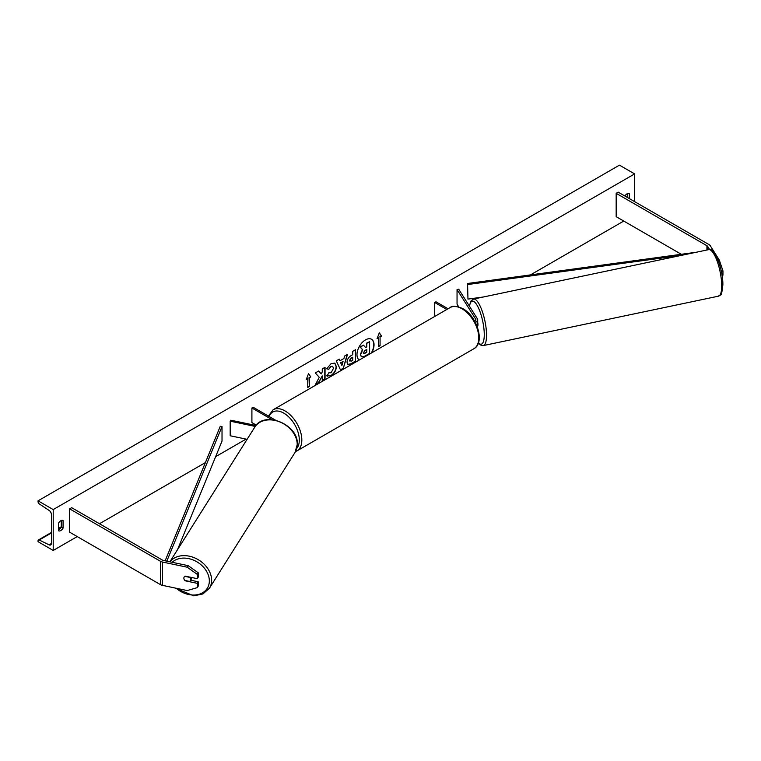 <?xml version="1.0" encoding="UTF-8"?>
<svg xmlns="http://www.w3.org/2000/svg" width="761" height="761" viewBox="0 0 761 761"><rect width="100%" height="100%" fill="white"/><g stroke="black" fill="none" stroke-linecap="round" stroke-linejoin="round"><path stroke-width="1.14" d="M477.08 326.26A5.365 3.092 0 0 0 477.699 324.814L477.699 319.858A5.365 3.092 0 0 0 477.375 318.792L458.721 289.218L457.047 289.57L457.047 304.162L458.759 306.883M475.33 322.426A5.365 3.092 0 0 0 477.699 319.858M474.759 321.37A3.577 2.064 0 0 0 475.91 319.858A3.577 2.064 0 0 0 475.692 319.144L457.047 289.57M434.674 316.481L434.674 302.488L435.929 301.756L448.058 308.757M434.674 302.488L446.793 309.489M718.127 260.272L719.278 260.024L722.95 270.906L722.95 275.187L722.075 275.368M722.95 270.906L721.323 271.239M719.278 260.024L710.289 245.765A5.717 3.301 0 0 0 708.957 244.557L618.189 192.153L616.172 193.323L616.172 216.676L681.333 254.298M709.642 249.57L707.597 246.326A2.863 1.655 0 0 0 706.931 245.727L616.172 193.323M722.874 284.157L722.579 279.268M185.361 580.548L185.199 580.805A3.577 2.74 32.2 0 1 183.858 578.189A3.577 2.74 32.2 0 1 184.191 576.981A3.577 2.74 32.2 0 1 185.199 576.134L197.289 578.674L197.289 574.393L198.269 572.833L198.269 577.123L197.289 578.674M198.269 572.833L188.195 565.661L163.482 560.467A2.863 1.655 180 0 1 162.435 560.086L71.667 507.682L69.651 508.852L69.651 532.205L160.419 584.61A5.717 3.301 180 0 0 162.502 585.371L187.216 590.565L197.289 587.625L197.289 583.345L185.199 580.805M188.195 565.661L187.216 567.211L162.502 562.027A5.717 3.301 180 0 1 160.419 561.257L69.651 508.852M197.289 587.625L198.269 586.075L198.269 581.794L190.621 580.186M198.269 581.794L197.289 583.345M187.216 567.211L197.289 574.393M255.991 425.485L230.792 420.196L230.183 421.166L230.183 435.758L247.106 439.316M255.258 426.436L230.183 421.166M275.549 420.196L253.166 407.278L251.91 408.001L251.91 422.602L256.295 425.133M251.91 408.001L272.096 419.663M477.09 326.25L477.47 326.165A3.577 0.999 -101.9 0 0 477.965 324.614A3.577 0.999 -101.9 0 0 477.699 322.379M371.758 352.809A12.062 6.963 120 0 0 371.539 339.273A12.062 6.963 120 0 0 365.508 339.872A12.062 6.963 120 0 0 357.689 350.288A12.062 6.963 120 0 0 359.259 360.02M371.263 353.094A12.062 6.963 120 0 0 371.406 339.197M58.521 523.149A4.471 2.578 -60 0 1 60.804 520.724A4.471 2.578 -60 0 1 63.039 520.505A4.471 2.578 -60 0 1 63.077 520.524L63.077 528.115A4.471 2.578 -60 0 1 58.568 530.769A4.471 2.578 -60 0 1 58.521 530.74L58.521 523.149M629.318 198.573L629.318 193.608A4.471 2.578 120 0 0 629.271 193.589A4.471 2.578 120 0 0 627.035 193.808A4.471 2.578 120 0 0 624.895 196.024M328.857 372.719L331.073 372.814L333.48 368.334L332.7 366.402L331.073 366.574L328.79 369.304L326.678 368.79L331.159 363.568L334.869 363.168L336.372 366.631C336.124 370.493 334.345 373.546 331.045 375.782L326.754 375.82L329.066 372.88M327.325 376.276L326.754 375.82M347.016 362.217L347.016 362.188C347.206 359.297 348.652 357.061 351.363 355.473L352.752 354.674L352.752 351.335L355.549 349.718L355.549 361.389L351.221 363.891L347.939 364.481L347.016 362.217M319.268 377.323L315.444 384.552L318.764 382.631L322.245 375.886L322.245 380.624L325.052 379.007L325.052 367.325L322.245 368.942L322.245 371.967L321.218 373.879L318.678 371.007L315.311 372.947L319.268 377.323M53.213 509.585L53.213 550.45L38.05 541.689L38.05 540.776A1.788 1.027 60 0 1 38.421 539.958A1.788 1.027 60 0 1 39.22 539.996L49.104 544.857A3.577 2.064 -120 0 0 50.711 544.933A3.577 2.064 -120 0 0 51.444 543.297L51.444 514.693A3.577 2.064 -120 0 0 49.104 510.431L39.22 503.868A1.788 1.027 60 0 1 38.05 501.737L38.05 500.824L53.213 509.585L634.626 173.908L634.626 201.636M53.213 550.45L77.232 536.581M99.482 523.739L205.394 462.593M215.639 456.676L246.079 439.097M530.474 274.902L623.754 221.051M380.072 336.933L381.584 336.058L379.311 332.814L377.037 338.683L378.55 337.808L378.55 346.559L380.072 345.684L380.072 336.933L380.072 345.684M306.255 379.549L308.528 373.68L310.802 376.914L309.289 377.789L309.289 386.55L307.767 387.425L307.767 378.674L306.255 379.549M340.005 360.771L343.924 358.507L344.628 356.024L347.52 354.35L343.249 368.505L340.567 370.055L336.286 360.838L339.273 359.116L340.005 360.771L339.121 359.202M627.549 197.556L627.549 193.56M61.308 520.476L61.308 527.097A4.471 2.578 -60 0 1 58.521 529.77M38.05 500.824L619.454 165.156L634.626 173.908M61.308 527.097L63.077 528.115M363.53 345.209L360.029 346.94L362.445 349.622L360.362 354.417L361.266 356.662L360.619 354.569L362.702 349.765L360.286 347.083L363.53 345.209L365.565 347.577L366.802 346.864L366.802 343.325L369.608 341.699L369.608 353.399L364.814 356.167L361.485 356.785M365.404 347.387L366.545 346.721L366.545 343.173L369.608 341.699M379.815 345.542L378.55 346.274M377.18 338.303L378.55 337.808M379.815 336.781L381.328 335.905L379.254 332.957M308.481 373.822L310.802 376.914M310.555 376.771L309.289 377.789M309.033 377.646L309.289 386.55M307.767 387.13L309.033 386.407M306.398 379.168L307.767 378.674M321.218 373.879L318.593 371.054M322.245 380.329L324.795 378.854L324.795 367.477M315.663 384.134L318.517 382.488L322.245 375.886M352.752 357.204L351.163 357.832L349.565 360.276L351.439 361.056L352.752 360.295L352.752 357.204L351.42 357.974L349.813 360.419L350.041 361.218M349.813 360.419L349.898 361.161M355.301 349.86L355.549 361.389M355.301 361.247L350.964 363.748L347.825 364.395M334.745 363.092L336.115 366.488C335.877 370.35 334.098 373.404 330.788 375.63L326.498 375.677M332.567 366.336L330.816 366.421L328.79 369.304M328.533 369.161L326.716 368.714M343.059 361.504L340.804 362.807L341.927 365.461L343.059 361.504L340.804 362.807M340.557 362.664L341.927 365.461M347.168 354.559L343.249 368.505M342.992 368.362L340.452 369.827M363.444 352.771L364.957 353.275L366.802 352.219L366.802 349.404L364.947 350.479L363.444 352.733L363.739 353.523M363.187 352.619L364.709 353.133L366.545 352.067L366.545 349.556M183.858 578.189A3.577 2.74 -147.8 0 0 184.818 580.434L189.613 581.442A3.577 2.74 -147.8 0 0 190.24 580.795A3.577 2.74 -147.8 0 0 190.573 579.597A3.577 2.74 -147.8 0 0 189.613 577.352L184.818 576.343A3.577 2.74 -147.8 0 0 184.191 576.981A3.577 2.74 -147.8 0 0 183.858 578.189M190.24 580.795L191.705 578.474A3.577 2.74 -147.8 0 0 192.019 577.57M467.558 283.501L467.967 299.092L467.558 283.501L696.191 252.262M483.264 297.009L467.967 299.092M681.77 255.296L467.967 284.5M165.137 560.819L220.281 426.265L222.022 426.502L222.022 441.095L177.503 549.718M166.821 561.171L222.022 426.502M475.692 319.144L475.692 320.562M706.931 245.727L706.931 250.008M707.597 246.326L707.597 249.865M160.419 561.257L160.419 584.61M162.502 562.027L162.502 585.371M450.084 307.587C452.291 305.532 456.552 305.893 462.869 308.671C476.985 316.167 485.413 342.764 473.856 348.757A23.772 13.727 -120 0 0 477.499 329.713A23.772 13.727 -120 0 0 461.975 308.766A23.772 13.727 -120 0 0 450.084 307.587L273.132 409.741A23.772 13.727 60 0 1 285.023 410.921A23.772 13.727 60 0 1 300.547 431.868A23.772 13.727 60 0 1 296.904 450.921L295.534 451.568M296.79 448.381A21.983 12.69 -120 0 0 297.427 430.393A21.983 12.69 -120 0 0 283.758 413.109A21.983 12.69 -120 0 0 269.147 416.495M721.704 285.803A23.772 6.64 -101.9 0 0 717.204 261.289A23.772 6.64 -101.9 0 0 708.681 249.637C714.636 246.726 723.083 269.356 722.874 284.833C721.181 298.968 721.076 293.404 718.46 296.172A23.772 6.64 -101.9 0 0 721.704 285.803M478.441 342.859A21.983 6.136 -101.9 0 0 484.262 334.602A21.983 6.136 -101.9 0 0 477.775 306.531A21.983 6.136 -101.9 0 0 469.499 306.312M708.681 249.637L473.532 299.054A23.772 6.64 78.1 0 1 482.046 310.707A23.772 6.64 78.1 0 1 486.545 335.211A23.772 6.64 78.1 0 1 483.311 345.58L718.46 296.172M49.104 544.857L51.444 543.506M39.22 539.996L51.444 532.938M58.521 528.857L61.175 527.325M172.176 562.293A21.983 16.866 32.2 0 1 195.235 560.914A21.983 16.866 32.2 0 1 209.342 580.909A21.983 16.866 32.2 0 1 197.879 594.569A21.983 16.866 32.2 0 1 176.21 588.253M174.925 587.987L193.789 595.844L202.93 593.951L209.399 588.272A23.772 18.245 -147.8 0 0 211.634 580.291A23.772 18.245 -147.8 0 0 195.073 558.06A23.772 18.245 -147.8 0 0 169.941 561.827M297.218 444.519A23.772 18.245 32.2 0 1 294.992 452.51L297.332 444.167C298.521 424.391 264.105 410.227 254.773 427.149A23.772 18.245 32.2 0 1 279.867 421.955A23.772 18.245 32.2 0 1 297.218 444.519M473.856 348.757L296.904 450.921M268.414 416.077L273.132 409.741M473.532 299.054L471.202 300.595L469.356 306.084M478.327 343.182L481.266 345.427L483.311 345.58M38.421 539.958L51.444 532.443M58.521 528.353L61.308 526.745M209.399 588.272L294.992 452.51M169.874 561.818L254.773 427.149"/></g></svg>
